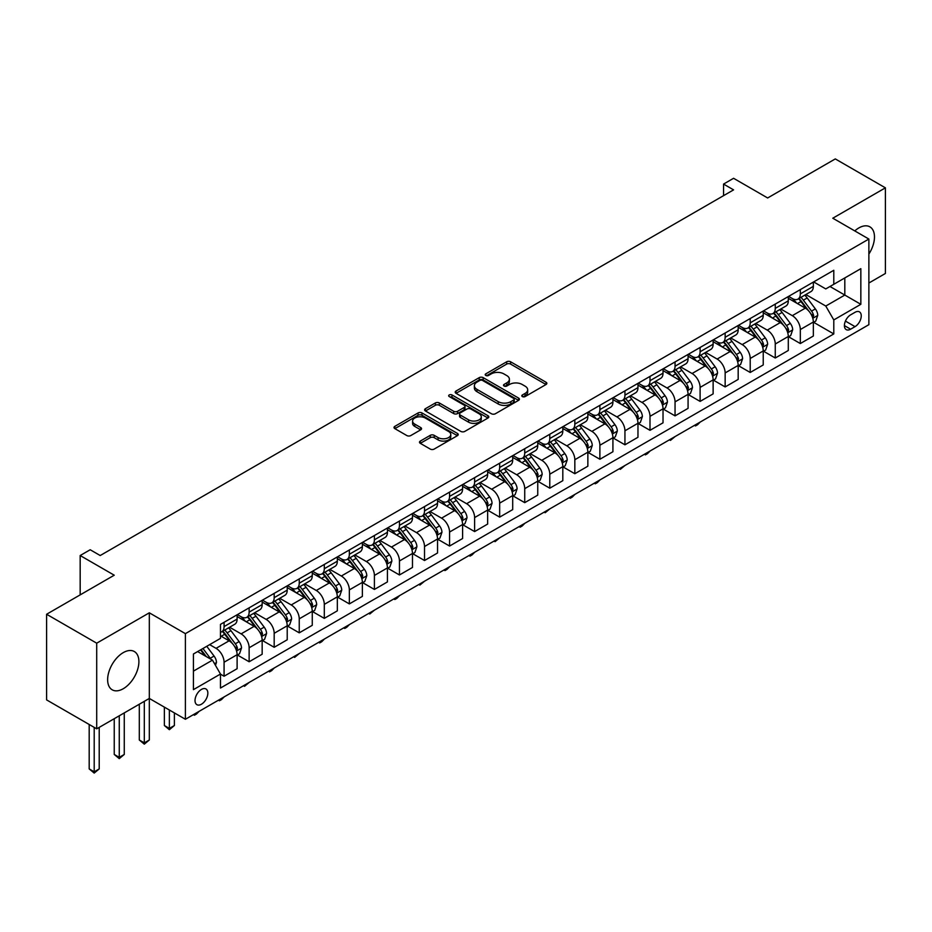 <?xml version="1.0" encoding="UTF-8"?>
<svg xmlns="http://www.w3.org/2000/svg" width="932" height="932" viewBox="0 0 932 932"><rect width="100%" height="100%" fill="white"/><g stroke="black" fill="none" stroke-linecap="round" stroke-linejoin="round"><path stroke-width="1.4" d="M522.374 396.578A1.946 1.13 0 0 0 525.135 396.578L546.035 384.508A2.784 1.608 0 0 0 546.851 383.367A2.784 1.608 0 0 0 546.035 382.237L510.62 361.791A2.784 1.608 0 0 0 506.682 361.791L485.782 373.86A1.946 1.13 0 0 0 485.211 374.652A1.946 1.13 0 0 0 485.782 375.445A1.946 1.13 0 0 0 488.543 375.445L491.246 373.883A8.901 5.138 0 0 1 503.839 373.883L506.787 375.584A8.901 5.138 0 0 1 509.396 379.219A8.901 5.138 0 0 1 506.787 382.854L504.084 384.415A1.946 1.13 0 0 0 503.513 385.219A1.946 1.13 0 0 0 504.084 386.011A1.946 1.13 0 0 0 506.833 386.011L509.536 384.45A8.901 5.138 0 0 1 522.13 384.45L525.077 386.151A8.901 5.138 0 0 1 527.687 389.786A8.901 5.138 0 0 1 525.077 393.421L522.374 394.982A1.946 1.13 0 0 0 521.803 395.774A1.946 1.13 0 0 0 522.374 396.578L522.374 394.982M123.269 688.725A22.112 12.768 120 0 0 137.703 669.246A22.112 12.768 120 0 0 134.325 651.526A22.112 12.768 120 0 0 123.269 652.621A22.112 12.768 120 0 0 108.823 672.1A22.112 12.768 120 0 0 112.213 689.82A22.112 12.768 120 0 0 123.269 688.725M868.869 254.063A22.112 12.768 120 0 0 869.894 226.849A22.112 12.768 120 0 0 858.838 227.944A22.112 12.768 120 0 0 854.772 230.915M201.429 704.231A9.075 5.242 120 0 0 207.358 696.239A9.075 5.242 120 0 0 205.972 688.969A9.075 5.242 120 0 0 201.429 689.424A9.075 5.242 120 0 0 195.51 697.416A9.075 5.242 120 0 0 196.897 704.685A9.075 5.242 120 0 0 201.429 704.231M420.32 441.069A2.784 1.608 0 0 0 419.505 442.211A2.784 1.608 0 0 0 420.32 443.341L430.258 449.073A2.784 1.608 0 0 0 434.195 449.073L457.402 435.675A2.784 1.608 0 0 0 458.218 434.533A2.784 1.608 0 0 0 457.402 433.403L421.998 412.958A2.784 1.608 0 0 0 418.06 412.958L394.842 426.355A2.784 1.608 0 0 0 394.026 427.497A2.784 1.608 0 0 0 394.842 428.627L406.841 435.559A2.784 1.608 0 0 0 410.779 435.559L420.716 429.827A2.784 1.608 0 0 0 421.532 428.685A2.784 1.608 0 0 0 420.716 427.555L414.763 424.118A7.444 4.299 0 0 1 412.585 421.078A7.444 4.299 0 0 1 417.175 417.105A7.444 4.299 0 0 1 425.283 418.037L448.607 431.504A7.444 4.299 0 0 1 450.785 434.533A7.444 4.299 0 0 1 446.183 438.506A7.444 4.299 0 0 1 438.075 437.574L434.195 435.337A2.784 1.608 0 0 0 430.258 435.337L420.32 441.069L420.32 443.341L430.258 437.644L430.258 435.337M868.869 283.025L885.4 273.472L885.4 187.845L835.293 158.918L767.642 197.968L733.577 178.292L723.558 184.082L733.577 189.872L100.213 555.53L90.194 549.752L80.175 555.53L80.175 594.884M96.707 643.185L96.707 728.824L149.318 698.441L149.318 612.813L96.707 643.185L46.6 614.258L114.24 575.207L80.175 555.53M149.318 612.813L185.398 633.644L868.869 239.046L868.869 324.685L185.398 719.271L185.398 633.644M885.4 187.845L832.789 218.216L868.869 239.046M491.444 413.75A2.784 1.608 0 0 0 495.37 413.75L518.588 400.352A2.784 1.608 0 0 0 519.404 399.211A2.784 1.608 0 0 0 518.588 398.08L483.172 377.635A2.784 1.608 0 0 0 479.246 377.635L456.028 391.032A2.784 1.608 0 0 0 455.212 392.174A2.784 1.608 0 0 0 456.028 393.304L491.444 413.75M450.016 396.997A1.946 1.13 0 0 1 451.997 397.265L451.997 394.958L487.995 415.742A2.784 1.608 0 0 1 488.811 416.872A2.784 1.608 0 0 1 487.995 418.014L464.788 431.411A2.784 1.608 0 0 1 460.851 431.411L425.435 410.965L425.435 408.694A2.784 1.608 0 0 0 424.619 409.835A2.784 1.608 0 0 0 425.435 410.965M425.435 408.694L435.372 402.962A2.784 1.608 0 0 1 439.31 402.962L453.663 411.257A2.784 1.608 0 0 0 457.6 411.257L464.194 407.447A2.784 1.608 0 0 0 465.01 406.317A2.784 1.608 0 0 0 464.194 405.175L449.236 396.543A1.946 1.13 0 0 1 448.665 395.75A1.946 1.13 0 0 1 449.876 394.714A1.946 1.13 0 0 1 451.997 394.958M96.707 728.824L46.6 699.897L46.6 614.258M855.04 312.302L850.625 314.841A8.784 5.068 120 0 0 844.881 322.589A8.784 5.068 120 0 0 846.233 329.625A8.784 5.068 120 0 0 850.625 329.194L855.04 326.643A8.784 5.068 120 0 0 860.772 318.907A8.784 5.068 120 0 0 859.432 311.859A8.784 5.068 120 0 0 855.04 312.302M813.648 281.918L825.775 288.92L833.791 284.295L833.791 270.292L220.476 624.382L220.476 638.385L193.413 654.008L193.413 689.657L220.476 674.034L220.476 688.037L833.791 333.936L833.791 319.932L825.775 306.046L805.842 294.547M833.791 284.295L860.842 268.672L860.842 304.31L833.791 319.932M144.309 701.342L144.309 742.886L149.318 739.996L149.318 698.441L185.398 719.271M723.558 184.082L723.558 195.65M829.981 286.497L844.811 295.06L844.811 277.934L860.842 268.672M825.775 306.046L844.811 295.06L860.842 304.31M193.413 671.133L212.461 660.147L197.619 651.584M220.476 674.151L224.076 676.224L224.076 662.221A11.335 6.547 -120 0 0 216.061 648.346L209.653 644.641M224.076 676.224L237.112 668.71L237.112 654.707A11.335 6.547 -120 0 0 229.097 640.82L220.476 635.845M237.404 654.998L249.135 661.767L249.135 647.763A11.335 6.547 -120 0 0 241.12 633.877L229.61 627.224M249.135 661.767L262.16 654.241L262.16 640.237A11.335 6.547 -120 0 0 254.145 626.351L237.112 616.518M262.463 640.529L274.183 647.297L274.183 633.294A11.335 6.547 -120 0 0 266.168 619.407L254.657 612.767M274.183 647.297L287.219 639.783L287.219 625.78A11.335 6.547 -120 0 0 279.204 611.893L262.16 602.049M287.522 626.071L299.242 632.84L299.242 618.836A11.335 6.547 -120 0 0 291.227 604.95L279.716 598.297M299.242 632.84L312.267 625.314L312.267 611.31A11.335 6.547 -120 0 0 304.251 597.424L287.219 587.591M312.57 611.602L324.301 618.37L324.301 604.367A11.335 6.547 -120 0 0 316.274 590.48L304.764 583.84M324.301 618.37L337.326 610.844L337.326 596.841A11.335 6.547 -120 0 0 329.311 582.966L312.267 573.122M337.629 597.132L349.349 603.901L349.349 589.898A11.335 6.547 -120 0 0 341.333 576.023L329.823 569.37M349.349 603.901L362.373 596.387L362.373 582.384A11.335 6.547 -120 0 0 354.358 568.497L337.326 558.664M362.676 582.675L374.408 589.443L374.408 575.44A11.335 6.547 -120 0 0 366.381 561.553L354.871 554.901M374.408 589.443L387.432 581.918L387.432 567.914A11.335 6.547 -120 0 0 379.417 554.027L362.373 544.195M387.735 568.205L399.455 574.974L399.455 560.971A11.335 6.547 -120 0 0 391.44 547.084L379.93 540.443M399.455 574.974L412.48 567.46L412.48 553.457A11.335 6.547 -120 0 0 404.465 539.57L387.432 529.726M412.783 553.736L424.514 560.516L424.514 546.513A11.335 6.547 -120 0 0 416.499 532.626L404.977 525.974M424.514 560.516L437.539 552.991L437.539 538.987A11.335 6.547 -120 0 0 429.524 525.1L412.48 515.268M437.842 539.279L449.562 546.047L449.562 532.044A11.335 6.547 -120 0 0 441.547 518.157L430.036 511.517M449.562 546.047L462.598 538.521L462.598 524.518A11.335 6.547 -120 0 0 454.571 510.631L437.539 500.799M462.889 524.809L474.621 531.578L474.621 517.575A11.335 6.547 -120 0 0 466.606 503.699L455.096 497.047M474.621 531.578L487.646 524.064L487.646 510.06A11.335 6.547 -120 0 0 479.63 496.173L462.598 486.341M487.949 510.352L499.668 517.12L499.668 503.117A11.335 6.547 -120 0 0 491.653 489.23L480.143 482.578M499.668 517.12L512.705 509.594L512.705 495.591A11.335 6.547 -120 0 0 504.678 481.704L487.646 471.872M512.996 495.882L524.728 502.651L524.728 488.648A11.335 6.547 -120 0 0 516.712 474.761L505.202 468.12M524.728 502.651L537.752 495.137L537.752 481.133A11.335 6.547 -120 0 0 529.737 467.247L512.705 457.402M538.055 481.413L549.775 488.193L549.775 474.19A11.335 6.547 -120 0 0 541.76 460.303L530.25 453.651M549.775 488.193L562.812 480.667L562.812 466.664A11.335 6.547 -120 0 0 554.796 452.777L537.752 442.945M563.103 466.955L574.834 473.724L574.834 459.721A11.335 6.547 -120 0 0 566.819 445.834L555.309 439.193M574.834 473.724L587.859 466.198L587.859 452.195A11.335 6.547 -120 0 0 579.844 438.308L562.812 428.475M588.162 452.486L599.882 459.255L599.882 445.251A11.335 6.547 -120 0 0 591.867 431.376L580.356 424.724M599.882 459.255L612.918 451.74L612.918 437.737A11.335 6.547 -120 0 0 604.903 423.85L587.859 414.018M613.221 438.028L624.941 444.797L624.941 430.794A11.335 6.547 -120 0 0 616.926 416.907L605.416 410.255M624.941 444.797L637.966 437.271L637.966 423.268A11.335 6.547 -120 0 0 629.95 409.381L612.918 399.548M638.269 423.559L650 430.328L650 416.324A11.335 6.547 -120 0 0 641.973 402.438L630.463 395.797M650 430.328L663.025 422.813L663.025 408.81A11.335 6.547 -120 0 0 655.01 394.923L637.966 385.079M663.328 409.09L675.048 415.87L675.048 401.867A11.335 6.547 -120 0 0 667.032 387.98L655.522 381.328M675.048 415.87L688.072 408.344L688.072 394.341A11.335 6.547 -120 0 0 680.057 380.454L663.025 370.621M688.375 394.632L700.107 401.401L700.107 387.397A11.335 6.547 -120 0 0 692.08 373.511L680.57 366.87M700.107 401.401L713.131 393.875L713.131 379.872A11.335 6.547 -120 0 0 705.116 365.985L688.072 356.152M713.434 380.163L725.154 386.931L725.154 372.928A11.335 6.547 -120 0 0 717.139 359.053L705.629 352.401M725.154 386.931L738.179 379.417L738.179 365.414A11.335 6.547 -120 0 0 730.164 351.527L713.131 341.695M738.482 365.705L750.213 372.474L750.213 358.471A11.335 6.547 -120 0 0 742.198 344.584L730.676 337.932M750.213 372.474L763.238 364.948L763.238 350.945A11.335 6.547 -120 0 0 755.223 337.058L738.179 327.225M763.541 351.236L775.261 358.005L775.261 344.001A11.335 6.547 -120 0 0 767.246 330.114L755.736 323.474M775.261 358.005L788.297 350.49L788.297 336.487A11.335 6.547 -120 0 0 780.27 322.6L763.238 312.756M788.588 336.767L800.32 343.547L800.32 329.544A11.335 6.547 -120 0 0 792.305 315.657L780.795 309.005M800.32 343.547L813.345 336.021L813.345 322.018A11.335 6.547 -120 0 0 805.33 308.131L788.297 298.298M788.588 296.388L792.305 298.531A11.335 6.547 -120 0 0 797.967 299.09A11.335 6.547 -120 0 0 800.32 293.895L800.32 289.619M763.541 310.845L767.246 312.989A11.335 6.547 -120 0 0 772.919 313.548A11.335 6.547 -120 0 0 775.261 308.364L775.261 304.077M738.482 325.315L742.198 327.458A11.335 6.547 -120 0 0 747.86 328.017A11.335 6.547 -120 0 0 750.213 322.833L750.213 318.546M713.434 339.784L717.139 341.916A11.335 6.547 -120 0 0 722.813 342.487A11.335 6.547 -120 0 0 725.154 337.291L725.154 333.015M688.375 354.242L692.08 356.385A11.335 6.547 -120 0 0 697.753 356.944A11.335 6.547 -120 0 0 700.107 351.76L700.107 347.473M663.328 368.711L667.032 370.854A11.335 6.547 -120 0 0 672.706 371.414A11.335 6.547 -120 0 0 675.048 366.218L675.048 361.942M638.269 383.168L641.973 385.312A11.335 6.547 -120 0 0 647.647 385.871A11.335 6.547 -120 0 0 650 380.687L650 376.4M613.221 397.638L616.926 399.781A11.335 6.547 -120 0 0 622.588 400.341A11.335 6.547 -120 0 0 624.941 395.156L624.941 390.869M588.162 412.107L591.867 414.239A11.335 6.547 -120 0 0 597.54 414.81A11.335 6.547 -120 0 0 599.882 409.614L599.882 405.338M563.103 426.565L566.819 428.708A11.335 6.547 -120 0 0 572.481 429.268A11.335 6.547 -120 0 0 574.834 424.083L574.834 419.796M538.055 441.034L541.76 443.178A11.335 6.547 -120 0 0 547.433 443.737A11.335 6.547 -120 0 0 549.775 438.541L549.775 434.265M512.996 455.492L516.712 457.635A11.335 6.547 -120 0 0 522.374 458.195A11.335 6.547 -120 0 0 524.728 453.01L524.728 448.723M487.949 469.961L491.653 472.105A11.335 6.547 -120 0 0 497.327 472.664A11.335 6.547 -120 0 0 499.668 467.48L499.668 463.192M462.889 484.43L466.606 486.562A11.335 6.547 -120 0 0 472.268 487.133A11.335 6.547 -120 0 0 474.621 481.937L474.621 477.662M437.842 498.888L441.547 501.032A11.335 6.547 -120 0 0 447.22 501.591A11.335 6.547 -120 0 0 449.562 496.407L449.562 492.119M412.783 513.357L416.499 515.501A11.335 6.547 -120 0 0 422.161 516.06A11.335 6.547 -120 0 0 424.514 510.864L424.514 506.589M387.735 527.815L391.44 529.958A11.335 6.547 -120 0 0 397.114 530.518A11.335 6.547 -120 0 0 399.455 525.333L399.455 521.046M362.676 542.284L366.381 544.428A11.335 6.547 -120 0 0 372.054 544.987A11.335 6.547 -120 0 0 374.408 539.803L374.408 535.516M337.629 556.754L341.333 558.885A11.335 6.547 -120 0 0 347.007 559.456A11.335 6.547 -120 0 0 349.349 554.26L349.349 549.985M312.57 571.211L316.274 573.355A11.335 6.547 -120 0 0 321.948 573.914A11.335 6.547 -120 0 0 324.301 568.73L324.301 564.442M287.522 585.68L291.227 587.824A11.335 6.547 -120 0 0 296.889 588.383A11.335 6.547 -120 0 0 299.242 583.187L299.242 578.912M262.463 600.138L266.168 602.282A11.335 6.547 -120 0 0 271.841 602.841A11.335 6.547 -120 0 0 274.183 597.657L274.183 593.369M237.404 614.607L241.12 616.751A11.335 6.547 -120 0 0 246.782 617.31A11.335 6.547 -120 0 0 249.135 612.126L249.135 607.839M813.648 322.309L833.791 333.936M797.967 299.09L810.991 291.565A11.335 6.547 -120 0 0 813.345 286.38L813.345 282.093M772.919 313.548L785.944 306.034A11.335 6.547 -120 0 0 788.297 300.838L788.297 296.562M747.86 328.017L760.885 320.492A11.335 6.547 -120 0 0 763.238 315.307L763.238 311.02M722.813 342.487L735.837 334.961A11.335 6.547 -120 0 0 738.179 329.765L738.179 325.489M697.753 356.944L710.778 349.43A11.335 6.547 -120 0 0 713.131 344.234L713.131 339.959M672.706 371.414L685.731 363.888A11.335 6.547 -120 0 0 688.072 358.703L688.072 354.416M647.647 385.871L660.672 378.357A11.335 6.547 -120 0 0 663.025 373.161L663.025 368.886M622.588 400.341L635.624 392.815A11.335 6.547 -120 0 0 637.966 387.63L637.966 383.343M597.54 414.81L610.565 407.284A11.335 6.547 -120 0 0 612.918 402.088L612.918 397.813M572.481 429.268L585.517 421.753A11.335 6.547 -120 0 0 587.859 416.557L587.859 412.282M547.433 443.737L560.458 436.211A11.335 6.547 -120 0 0 562.812 431.027L562.812 426.74M522.374 458.195L535.411 450.68A11.335 6.547 -120 0 0 537.752 445.484L537.752 441.209M497.327 472.664L510.352 465.138A11.335 6.547 -120 0 0 512.705 459.954L512.705 455.666M472.268 487.133L485.304 479.607A11.335 6.547 -120 0 0 487.646 474.411L487.646 470.136M447.22 501.591L460.245 494.077A11.335 6.547 -120 0 0 462.598 488.881L462.598 484.605M422.161 516.06L435.186 508.534A11.335 6.547 -120 0 0 437.539 503.35L437.539 499.063M397.114 530.518L410.138 523.003A11.335 6.547 -120 0 0 412.48 517.808L412.48 513.532M372.054 544.987L385.079 537.461A11.335 6.547 -120 0 0 387.432 532.277L387.432 527.99M347.007 559.456L360.032 551.93A11.335 6.547 -120 0 0 362.373 546.746L362.373 542.459M321.948 573.914L334.972 566.4A11.335 6.547 -120 0 0 337.326 561.204L337.326 556.928M296.889 588.383L309.925 580.857A11.335 6.547 -120 0 0 312.267 575.673L312.267 571.386M271.841 602.841L284.866 595.327A11.335 6.547 -120 0 0 287.219 590.131L287.219 585.855M246.782 617.31L259.818 609.784A11.335 6.547 -120 0 0 262.16 604.6L262.16 600.313M220.476 632.234A11.335 6.547 -120 0 0 221.734 631.779L234.759 624.254A11.335 6.547 -120 0 0 237.112 619.069L237.112 614.782M221.734 631.779A11.335 6.547 -120 0 0 224.076 626.584L224.076 622.308M212.461 660.147L220.476 674.034M523.155 396.846L525.077 395.739A8.901 5.138 0 0 0 527.687 392.104L527.687 389.786M509.396 379.219L509.396 381.538A8.901 5.138 0 0 1 506.787 385.172L504.864 386.279M546.001 384.52L510.62 364.097A2.784 1.608 0 0 0 506.682 364.097L486.562 375.724M518.553 400.376L483.172 379.941A2.784 1.608 0 0 0 479.246 379.941L456.063 393.327L456.028 391.032M513.672 400.003A1.946 1.13 0 0 0 514.243 399.211A1.946 1.13 0 0 0 513.672 398.418L482.59 380.477A1.946 1.13 0 0 0 479.829 380.477L476.986 382.12A8.901 5.138 0 0 0 474.376 385.755A8.901 5.138 0 0 0 476.986 389.39L498.224 401.657A8.901 5.138 0 0 0 510.818 401.657L513.672 400.003L513.672 402.321A1.946 1.13 0 0 0 514.243 401.529L514.243 399.211M474.376 385.755L474.376 388.073A8.901 5.138 0 0 0 476.986 391.708L476.986 389.39M513.672 402.321L510.818 403.975A8.901 5.138 0 0 1 498.224 403.975L476.986 391.708M425.47 410.989L435.372 405.28L435.372 402.962M465.01 406.317L465.01 408.624A2.784 1.608 0 0 1 464.194 409.765L457.6 413.563A2.784 1.608 0 0 1 453.663 413.563L439.31 405.28A2.784 1.608 0 0 0 435.372 405.28M451.997 397.265L487.96 418.037M468.575 419.854A7.444 4.299 0 0 0 476.683 420.786A7.444 4.299 0 0 0 481.273 416.814A7.444 4.299 0 0 0 479.095 413.785L470.881 409.043A2.784 1.608 0 0 0 466.944 409.043L460.361 412.841A2.784 1.608 0 0 0 459.546 413.983A2.784 1.608 0 0 0 460.361 415.113L468.575 419.854L468.575 422.173A7.444 4.299 0 0 0 476.683 423.105A7.444 4.299 0 0 0 481.273 419.132L481.273 416.814M459.546 413.983L459.546 416.289A2.784 1.608 0 0 0 460.361 417.431L460.361 415.113M468.575 422.173L460.361 417.431M450.785 434.533L450.785 436.852A7.444 4.299 0 0 1 446.183 440.824A7.444 4.299 0 0 1 438.075 439.892L434.195 437.644A2.784 1.608 0 0 0 430.258 437.644M412.585 421.078L412.585 423.396A7.444 4.299 0 0 0 414.763 426.437L414.763 424.118M420.682 429.85L414.763 426.437M457.367 435.698L421.998 415.276A2.784 1.608 0 0 0 418.06 415.276L394.877 428.65M813.345 322.484L815.756 321.097L817.748 315.307A7.514 4.334 -120 0 0 815.36 308.911L807.17 297.972A21.681 12.524 -120 0 0 804.805 295.141M796.662 303.121A21.681 12.524 -120 0 0 792.212 298.485M812.657 317.882L813.694 315.622A7.514 4.334 -120 0 0 811.551 311.113L803.361 300.174A21.681 12.524 -120 0 0 800.996 297.343M798.98 298.508A17.999 10.392 60 0 1 801.928 301.863L808.86 311.113M798.584 298.729A21.681 12.524 60 0 1 800.949 301.56L806.401 308.83M700.235 422.033L697.497 424.782L695.493 425.936L694.491 425.353M695.493 424.771L695.493 425.936M788.297 336.941L790.697 335.555L792.701 329.765A7.514 4.334 -120 0 0 790.301 323.369L782.111 312.441A21.681 12.524 -120 0 0 779.746 309.61M771.603 317.591A21.681 12.524 -120 0 0 767.164 312.942M787.61 332.34L788.647 330.091A7.514 4.334 -120 0 0 786.492 325.571L778.302 314.643A21.681 12.524 -120 0 0 775.937 311.812M773.921 312.977A17.999 10.392 60 0 1 776.88 316.332L783.812 325.583M773.537 313.199A21.681 12.524 60 0 1 775.902 316.03L781.342 323.299M675.176 436.502L670.434 440.405L669.432 439.822M670.434 439.24L670.434 440.405M763.238 351.411L765.638 350.024L767.642 344.234A7.514 4.334 -120 0 0 765.254 337.838L757.064 326.911A21.681 12.524 -120 0 0 754.699 324.068M746.544 332.06A21.681 12.524 -120 0 0 742.105 327.412M762.551 346.809L763.588 344.56A7.514 4.334 -120 0 0 761.444 340.04L753.254 329.101A21.681 12.524 -120 0 0 750.889 326.27M748.874 327.435A17.999 10.392 60 0 1 751.821 330.802L758.753 340.052M748.478 327.656A21.681 12.524 60 0 1 750.842 330.499L756.295 337.757M650.128 450.972L647.391 453.709L645.387 454.863L644.385 454.28M645.387 453.709L645.387 454.863M738.179 365.88L740.591 364.482L742.594 358.703A7.514 4.334 -120 0 0 740.194 352.308L732.004 341.368A21.681 12.524 -120 0 0 729.639 338.537M721.496 346.518A21.681 12.524 -120 0 0 717.058 341.869M737.503 361.278L738.54 359.018A7.514 4.334 -120 0 0 736.385 354.498L728.195 343.57A21.681 12.524 -120 0 0 725.83 340.739M723.814 341.904A17.999 10.392 60 0 1 726.774 345.259L733.694 354.51M723.43 342.126A21.681 12.524 60 0 1 725.795 344.957L731.236 352.226M625.069 465.429L620.328 469.332L619.326 468.749M620.328 468.167L620.328 469.332M713.131 380.338L715.531 378.951L717.535 373.161A7.514 4.334 -120 0 0 715.147 366.765L706.957 355.838A21.681 12.524 -120 0 0 704.592 353.007M696.437 360.987A21.681 12.524 -120 0 0 691.998 356.339M712.444 375.736L713.481 373.487A7.514 4.334 -120 0 0 711.337 368.967L703.147 358.039A21.681 12.524 -120 0 0 700.782 355.197M698.755 356.362A17.999 10.392 60 0 1 701.714 359.729L708.646 368.979M698.371 356.595A21.681 12.524 60 0 1 700.736 359.426L706.188 366.695M600.022 479.898L597.284 482.636L595.28 483.79L594.278 483.219M595.28 482.636L595.28 483.79M688.072 394.807L690.484 393.421L692.488 387.63A7.514 4.334 -120 0 0 690.088 381.235L681.898 370.295A21.681 12.524 -120 0 0 679.533 367.464M671.389 375.445A21.681 12.524 -120 0 0 666.951 370.808M687.397 390.205L688.433 387.945A7.514 4.334 -120 0 0 686.278 383.436L678.088 372.497A21.681 12.524 -120 0 0 675.723 369.666M673.708 370.831A17.999 10.392 60 0 1 676.667 374.186L683.587 383.436M673.323 371.053A21.681 12.524 60 0 1 675.688 373.883L681.129 381.153M574.962 494.356L572.225 497.106L570.221 498.259L569.219 497.676M570.221 497.094L570.221 498.259M663.025 409.264L665.425 407.878L667.428 402.088A7.514 4.334 -120 0 0 665.029 395.692L656.85 384.765A21.681 12.524 -120 0 0 654.474 381.934M646.33 389.914A21.681 12.524 -120 0 0 641.892 385.265M662.337 404.663L663.374 402.414A7.514 4.334 -120 0 0 661.231 397.894L653.041 386.966A21.681 12.524 -120 0 0 650.676 384.135M648.649 385.3A17.999 10.392 60 0 1 651.608 388.656L658.54 397.906M648.264 385.522A21.681 12.524 60 0 1 650.629 388.353L656.081 395.622M549.915 508.825L545.173 512.728L544.172 512.146M545.173 511.563L545.173 512.728M637.966 423.734L640.377 422.347L642.381 416.557A7.514 4.334 -120 0 0 639.981 410.162L631.791 399.234A21.681 12.524 -120 0 0 629.426 396.391M621.283 404.383A21.681 12.524 -120 0 0 616.844 399.735M637.29 419.132L638.327 416.884A7.514 4.334 -120 0 0 636.172 412.363L627.982 401.424A21.681 12.524 -120 0 0 625.617 398.593M623.601 399.758A17.999 10.392 60 0 1 626.549 403.125L633.48 412.375M623.217 399.979A21.681 12.524 60 0 1 625.582 402.822L631.022 410.08M524.856 523.295L522.118 526.032L520.114 527.186L519.112 526.603M520.114 526.032L520.114 527.186M612.918 438.203L615.318 436.805L617.322 431.027A7.514 4.334 -120 0 0 614.922 424.631L606.732 413.692A21.681 12.524 -120 0 0 604.367 410.861M596.224 418.841A21.681 12.524 -120 0 0 591.785 414.192M612.231 433.601L613.268 431.341A7.514 4.334 -120 0 0 611.124 426.821L602.934 415.893A21.681 12.524 -120 0 0 600.558 413.062M598.542 414.227A17.999 10.392 60 0 1 601.501 417.583L608.433 426.833M598.158 414.449A21.681 12.524 60 0 1 600.523 417.28L605.963 424.549M499.808 537.752L495.067 541.655L494.053 541.073M495.067 540.49L495.067 541.655M587.859 452.661L590.271 451.274L592.274 445.484A7.514 4.334 -120 0 0 589.874 439.089L581.685 428.161A21.681 12.524 -120 0 0 579.32 425.33M571.176 433.31A21.681 12.524 -120 0 0 566.738 428.662M587.172 448.059L588.22 445.811A7.514 4.334 -120 0 0 586.065 441.29L577.875 430.363A21.681 12.524 -120 0 0 575.51 427.52M573.495 428.685A17.999 10.392 60 0 1 576.442 432.052L583.374 441.302M573.098 428.918A21.681 12.524 60 0 1 575.475 431.749L580.916 439.019M474.749 552.222L472.011 554.959L470.008 556.113L469.006 555.542M470.008 554.959L470.008 556.113M562.812 467.13L565.211 465.744L567.215 459.954A7.514 4.334 -120 0 0 564.815 453.558L556.625 442.618A21.681 12.524 -120 0 0 554.26 439.788M546.117 447.768A21.681 12.524 -120 0 0 541.678 443.131M562.124 462.528L563.161 460.268A7.514 4.334 -120 0 0 561.006 455.76L552.827 444.82A21.681 12.524 -120 0 0 550.451 441.989M548.435 443.154A17.999 10.392 60 0 1 551.394 446.51L558.326 455.76M548.051 443.376A21.681 12.524 60 0 1 550.416 446.207L555.856 453.476M449.702 566.679L446.964 569.429L444.96 570.582L443.947 570M444.96 569.417L444.96 570.582M537.752 481.588L540.164 480.201L542.168 474.411A7.514 4.334 -120 0 0 539.768 468.015L531.578 457.088A21.681 12.524 -120 0 0 529.213 454.257M521.07 462.237A21.681 12.524 -120 0 0 516.631 457.589M537.065 476.986L538.102 474.738A7.514 4.334 -120 0 0 535.958 470.217L527.768 459.29A21.681 12.524 -120 0 0 525.403 456.459M523.388 457.624A17.999 10.392 60 0 1 526.335 460.979L533.267 470.229M522.992 457.845A21.681 12.524 60 0 1 525.368 460.676L530.809 467.946M424.643 581.149L419.901 585.051L418.899 584.469M419.901 583.886L419.901 585.051M512.705 496.057L515.105 494.671L517.109 488.881A7.514 4.334 -120 0 0 514.709 482.485L506.519 471.557A21.681 12.524 -120 0 0 504.154 468.714M496.01 476.706A21.681 12.524 -120 0 0 491.572 472.058M512.018 491.455L513.054 489.207A7.514 4.334 -120 0 0 510.899 484.687L502.709 473.747A21.681 12.524 -120 0 0 500.344 470.916M498.329 472.081A17.999 10.392 60 0 1 501.288 475.448L508.22 484.698M497.944 472.303A21.681 12.524 60 0 1 500.309 475.145L505.75 482.403M399.595 595.618L396.857 598.356L394.842 599.509L393.84 598.927M394.842 598.356L394.842 599.509M487.646 510.526L490.057 509.128L492.049 503.35A7.514 4.334 -120 0 0 489.661 496.954L481.471 486.015A21.681 12.524 -120 0 0 479.106 483.184M470.963 491.164A21.681 12.524 -120 0 0 466.524 486.516M486.958 505.925L487.995 503.664A7.514 4.334 -120 0 0 485.852 499.144L477.662 488.217A21.681 12.524 -120 0 0 475.297 485.386M473.281 486.551A17.999 10.392 60 0 1 476.229 489.906L483.16 499.156M472.885 486.772A21.681 12.524 60 0 1 475.25 489.603L480.702 496.873M374.536 610.076L369.794 613.978L368.792 613.396M369.794 612.813L369.794 613.978M462.598 524.984L464.998 523.598L467.002 517.808A7.514 4.334 -120 0 0 464.602 511.412L456.412 500.484A21.681 12.524 -120 0 0 454.047 497.653M445.904 505.633A21.681 12.524 -120 0 0 441.465 500.985M461.911 520.382L462.948 518.134A7.514 4.334 -120 0 0 460.792 513.614L452.603 502.686A21.681 12.524 -120 0 0 450.238 499.843M448.222 501.008A17.999 10.392 60 0 1 451.181 504.375L458.113 513.625M447.838 501.241A21.681 12.524 60 0 1 450.203 504.072L455.643 511.342M349.477 624.545L346.739 627.283L344.735 628.436L343.733 627.865M344.735 627.283L344.735 628.436M437.539 539.453L439.939 538.067L441.943 532.277A7.514 4.334 -120 0 0 439.555 525.881L431.365 514.942A21.681 12.524 -120 0 0 429 512.111M420.845 520.091A21.681 12.524 -120 0 0 416.406 515.454M436.852 534.851L437.889 532.591A7.514 4.334 -120 0 0 435.745 528.083L427.555 517.144A21.681 12.524 -120 0 0 425.19 514.313M423.175 515.478A17.999 10.392 60 0 1 426.122 518.833L433.054 528.083M422.779 515.699A21.681 12.524 60 0 1 425.143 518.53L430.596 525.799M324.429 639.003L321.691 641.752L319.688 642.905L318.686 642.323M319.688 641.74L319.688 642.905M412.48 553.911L414.891 552.525L416.895 546.746A7.514 4.334 -120 0 0 414.495 540.339L406.305 529.411A21.681 12.524 -120 0 0 403.94 526.58M395.797 534.56A21.681 12.524 -120 0 0 391.358 529.912M411.804 549.309L412.841 547.061A7.514 4.334 -120 0 0 410.686 542.54L402.496 531.613A21.681 12.524 -120 0 0 400.131 528.782M398.115 529.947A17.999 10.392 60 0 1 401.075 533.302L407.995 542.552M397.731 530.168A21.681 12.524 60 0 1 400.096 532.999L405.537 540.269M299.37 653.472L294.629 657.375L293.627 656.792M294.629 656.21L294.629 657.375M387.432 568.38L389.832 566.994L391.836 561.204A7.514 4.334 -120 0 0 389.448 554.808L381.258 543.88A21.681 12.524 -120 0 0 378.893 541.038M370.738 549.03A21.681 12.524 -120 0 0 366.299 544.381M386.745 563.778L387.782 561.53A7.514 4.334 -120 0 0 385.638 557.01L377.448 546.07A21.681 12.524 -120 0 0 375.083 543.24M373.056 544.404A17.999 10.392 60 0 1 376.015 547.771L382.947 557.021M372.672 544.626A21.681 12.524 60 0 1 375.037 547.468L380.489 554.726M274.323 667.941L271.585 670.679L269.581 671.832L268.579 671.25M269.581 670.679L269.581 671.832M362.373 582.85L364.785 581.452L366.789 575.673A7.514 4.334 -120 0 0 364.389 569.277L356.199 558.338A21.681 12.524 -120 0 0 353.834 555.507M345.69 563.487A21.681 12.524 -120 0 0 341.252 558.839M361.698 578.248L362.734 575.988A7.514 4.334 -120 0 0 360.579 571.467L352.389 560.54A21.681 12.524 -120 0 0 350.024 557.709M348.009 558.874A17.999 10.392 60 0 1 350.968 562.229L357.888 571.479M347.624 559.095A21.681 12.524 60 0 1 349.989 561.926L355.43 569.196M249.263 682.399L244.522 686.302L243.52 685.719M244.522 685.137L244.522 686.302M337.326 597.307L339.726 595.921L341.729 590.131A7.514 4.334 -120 0 0 339.341 583.735L331.151 572.807A21.681 12.524 -120 0 0 328.775 569.976M320.631 577.957A21.681 12.524 -120 0 0 316.193 573.308M336.638 592.705L337.675 590.457A7.514 4.334 -120 0 0 335.532 585.937L327.342 575.009A21.681 12.524 -120 0 0 324.977 572.166M322.95 573.331A17.999 10.392 60 0 1 325.909 576.698L332.841 585.948M322.565 573.564A21.681 12.524 60 0 1 324.93 576.395L330.382 583.665M224.216 696.868L221.478 699.606L219.474 700.759L218.472 700.188M219.474 699.606L219.474 700.759M312.267 611.776L314.678 610.39L316.682 604.6A7.514 4.334 -120 0 0 314.282 598.204L306.092 587.277A21.681 12.524 -120 0 0 303.727 584.434M295.584 592.414A21.681 12.524 -120 0 0 291.145 587.777M311.591 607.175L312.628 604.915A7.514 4.334 -120 0 0 310.473 600.406L302.283 589.467A21.681 12.524 -120 0 0 299.918 586.636M297.902 587.801A17.999 10.392 60 0 1 300.85 591.156L307.781 600.406M297.518 588.022A21.681 12.524 60 0 1 299.883 590.853L305.323 598.123M199.157 711.326L196.419 714.075L194.415 715.228L193.413 714.646M194.415 714.063L194.415 715.228M287.219 626.234L289.619 624.848L291.623 619.069A7.514 4.334 -120 0 0 289.223 612.662L281.033 601.734A21.681 12.524 -120 0 0 278.668 598.903M270.525 606.883A21.681 12.524 -120 0 0 266.086 602.235M286.532 621.632L287.569 619.384A7.514 4.334 -120 0 0 285.425 614.864L277.235 603.936A21.681 12.524 -120 0 0 274.858 601.105M272.843 602.27A17.999 10.392 60 0 1 275.802 605.625L282.734 614.875M272.459 602.491A21.681 12.524 60 0 1 274.824 605.322L280.264 612.592M169.368 710.021L169.368 728.416L174.377 725.527L174.377 712.91M174.377 725.527L169.368 729.698L164.358 725.527L164.358 707.12M164.358 725.527L169.368 728.416L169.368 729.698M262.16 640.703L264.572 639.317L266.575 633.527A7.514 4.334 -120 0 0 264.175 627.131L255.985 616.203A21.681 12.524 -120 0 0 253.62 613.361M245.477 621.353A21.681 12.524 -120 0 0 241.039 616.704M261.473 636.102L262.521 633.853A7.514 4.334 -120 0 0 260.366 629.333L252.176 618.394A21.681 12.524 -120 0 0 249.811 615.563M247.796 616.728A17.999 10.392 60 0 1 250.743 620.095L257.675 629.345M247.411 616.949A21.681 12.524 60 0 1 249.776 619.792L255.217 627.05M149.318 739.996L144.309 744.155L139.299 739.996L139.299 704.231M139.299 739.996L144.309 742.886L144.309 744.155M237.112 655.173L239.512 653.775L241.516 647.996A7.514 4.334 -120 0 0 239.116 641.6L230.926 630.661A21.681 12.524 -120 0 0 228.561 627.83M236.425 650.571L237.462 648.311A7.514 4.334 -120 0 0 235.307 643.791L227.128 632.863A21.681 12.524 -120 0 0 224.752 630.032M222.736 631.197A17.999 10.392 60 0 1 225.695 634.552L232.627 643.802M222.352 631.418A21.681 12.524 60 0 1 224.717 634.249L230.157 641.519M119.261 715.799L119.261 757.343L124.271 754.454L124.271 712.91M124.271 754.454L119.261 758.625L114.24 754.454L114.24 718.7M114.24 754.454L119.261 757.343L119.261 758.625M215.467 665.355L216.469 662.454A7.514 4.334 -120 0 0 214.069 656.058L206.764 646.307M210.947 659.274A7.514 4.334 -120 0 0 210.259 658.26L202.955 648.509M201.067 649.592L206.321 656.606M200.543 649.895L204.993 655.837M94.202 727.379L94.202 771.812L99.211 768.923L99.211 727.379M99.211 768.923L94.202 773.082L89.192 768.923L89.192 724.479M89.192 768.923L94.202 771.812L94.202 773.082M216.061 648.346L229.097 640.82M241.12 633.877L254.145 626.351M266.168 619.407L279.204 611.893M291.227 604.95L304.251 597.424M316.274 590.48L329.311 582.966M341.333 576.023L354.358 568.497M366.381 561.553L379.417 554.027M391.44 547.084L404.465 539.57M416.499 532.626L429.524 525.1M441.547 518.157L454.571 510.631M466.606 503.699L479.63 496.173M491.653 489.23L504.678 481.704M516.712 474.761L529.737 467.247M541.76 460.303L554.796 452.777M566.819 445.834L579.844 438.308M591.867 431.376L604.903 423.85M616.926 416.907L629.95 409.381M641.973 402.438L655.01 394.923M667.032 387.98L680.057 380.454M692.08 373.511L705.116 365.985M717.139 359.053L730.164 351.527M742.198 344.584L755.223 337.058M767.246 330.114L780.27 322.6M792.305 315.657L805.33 308.131M800.32 293.895L813.345 286.38M800.32 329.544L813.345 322.018M775.261 344.001L788.297 336.487M775.261 308.364L788.297 300.838M750.213 358.471L763.238 350.945M750.213 322.833L763.238 315.307M725.154 372.928L738.179 365.414M725.154 337.291L738.179 329.765M700.107 387.397L713.131 379.872M700.107 351.76L713.131 344.234M675.048 401.867L688.072 394.341M675.048 366.218L688.072 358.703M650 416.324L663.025 408.81M650 380.687L663.025 373.161M624.941 430.794L637.966 423.268M624.941 395.156L637.966 387.63M599.882 445.251L612.918 437.737M599.882 409.614L612.918 402.088M574.834 459.721L587.859 452.195M574.834 424.083L587.859 416.557M549.775 474.19L562.812 466.664M549.775 438.541L562.812 431.027M524.728 488.648L537.752 481.133M524.728 453.01L537.752 445.484M499.668 503.117L512.705 495.591M499.668 467.48L512.705 459.954M474.621 517.575L487.646 510.06M474.621 481.937L487.646 474.411M449.562 532.044L462.598 524.518M449.562 496.407L462.598 488.881M424.514 546.513L437.539 538.987M424.514 510.864L437.539 503.35M399.455 560.971L412.48 553.457M399.455 525.333L412.48 517.808M374.408 575.44L387.432 567.914M374.408 539.803L387.432 532.277M349.349 589.898L362.373 582.384M349.349 554.26L362.373 546.746M324.301 604.367L337.326 596.841M324.301 568.73L337.326 561.204M299.242 618.836L312.267 611.31M299.242 583.187L312.267 575.673M274.183 633.294L287.219 625.78M274.183 597.657L287.219 590.131M249.135 647.763L262.16 640.237M249.135 612.126L262.16 604.6M224.076 662.221L237.112 654.707M224.076 626.584L237.112 619.069M845.429 321.097L855.04 326.643M844.415 325.606L850.625 329.194M525.077 395.739L525.077 393.421M504.084 386.011L504.084 384.415M506.787 385.172L506.787 382.854M485.782 375.445L485.782 373.86M506.682 364.097L506.682 361.791M510.62 364.097L510.62 361.791M546.035 384.508L546.035 382.237M479.246 379.941L479.246 377.635M483.172 379.941L483.172 377.635M518.588 400.352L518.588 398.08M498.224 403.975L498.224 401.657M510.818 403.975L510.818 401.657M439.31 405.28L439.31 402.962M453.663 413.563L453.663 411.257M457.6 413.563L457.6 411.257M464.194 409.765L464.194 407.447M487.995 418.014L487.995 415.742M434.195 437.644L434.195 435.337M438.075 439.892L438.075 437.574M420.716 429.827L420.716 427.555M394.842 428.627L394.842 426.355M418.06 415.276L418.06 412.958M421.998 415.276L421.998 412.958M457.402 435.675L457.402 433.403M812.786 318.29L817.702 315.447M803.361 300.174L807.17 297.972M797.454 303.587L800.949 301.56M811.551 311.113L815.36 308.911M810.957 314.037L813.694 315.622M787.726 332.759L792.654 329.916M778.302 314.643L782.111 312.441M772.395 318.045L775.902 316.03M786.492 325.571L790.301 323.369M785.897 328.507L788.647 330.091M762.679 347.217L767.595 344.386M753.254 329.101L757.064 326.911M747.347 332.514L750.842 330.499M761.444 340.04L765.254 337.838M760.85 342.976L763.588 344.56M737.62 361.686L742.548 358.843M728.195 343.57L732.004 341.368M722.288 346.984L725.795 344.957M736.385 354.498L740.194 352.308M735.791 357.434L738.54 359.018M712.572 376.155L717.489 373.313M703.147 358.039L706.957 355.838M697.241 361.441L700.736 359.426M711.337 368.967L715.147 366.765M710.743 371.903L713.481 373.487M687.513 390.613L692.441 387.77M678.088 372.497L681.898 370.295M672.182 375.911L675.688 373.883M686.278 383.436L690.088 381.235M685.684 386.361L688.433 387.945M662.466 405.082L667.382 402.24M653.041 386.966L656.85 384.765M647.134 390.368L650.629 388.353M661.231 397.894L665.029 395.692M660.637 400.83L663.374 402.414M637.406 419.54L642.323 416.709M627.982 401.424L631.791 399.234M622.075 404.838L625.582 402.822M636.172 412.363L639.981 410.162M635.577 415.299L638.327 416.884M612.359 434.009L617.275 431.167M602.934 415.893L606.732 413.692M597.028 419.307L600.523 417.28M611.124 426.821L614.922 424.631M610.518 429.757L613.268 431.341M587.3 448.478L592.216 445.636M577.875 430.363L581.685 428.161M571.968 433.764L575.475 431.749M586.065 441.29L589.874 439.089M585.471 444.226L588.22 445.811M562.252 462.936L567.169 460.093M552.827 444.82L556.625 442.618M546.921 448.234L550.416 446.207M561.006 455.76L564.815 453.558M560.412 458.684L563.161 460.268M537.193 477.405L542.109 474.563M527.768 459.29L531.578 457.088M521.862 462.691L525.368 460.676M535.958 470.217L539.768 468.015M535.364 473.153L538.102 474.738M512.134 491.863L517.062 489.032M502.709 473.747L506.519 471.557M496.814 477.161L500.309 475.145M510.899 484.687L514.709 482.485M510.305 487.622L513.054 489.207M487.087 506.332L492.003 503.49M477.662 488.217L481.471 486.015M471.755 491.63L475.25 489.603M485.852 499.144L489.661 496.954M485.257 502.08L487.995 503.664M462.027 520.802L466.955 517.959M452.603 502.686L456.412 500.484M446.696 506.088L450.203 504.072M460.792 513.614L464.602 511.412M460.198 516.549L462.948 518.134M436.98 535.259L441.896 532.417M427.555 517.144L431.365 514.942M421.648 520.557L425.143 518.53M435.745 528.083L439.555 525.881M435.151 531.007L437.889 532.591M411.921 549.729L416.849 546.886M402.496 531.613L406.305 529.411M396.589 535.015L400.096 532.999M410.686 542.54L414.495 540.339M410.092 545.476L412.841 547.061M386.873 564.186L391.79 561.355M377.448 546.07L381.258 543.88M371.542 549.484L375.037 547.468M385.638 557.01L389.448 554.808M385.044 559.946L387.782 561.53M361.814 578.655L366.742 575.813M352.389 560.54L356.199 558.338M346.483 563.953L349.989 561.926M360.579 571.467L364.389 569.277M359.985 574.403L362.734 575.988M336.767 593.125L341.683 590.282M327.342 575.009L331.151 572.807M321.435 578.411L324.93 576.395M335.532 585.937L339.341 583.735M334.938 588.873L337.675 590.457M311.707 607.582L316.624 604.74M302.283 589.467L306.092 587.277M296.376 592.88L299.883 590.853M310.473 600.406L314.282 598.204M309.878 603.33L312.628 604.915M286.66 622.052L291.576 619.209M277.235 603.936L281.033 601.734M271.329 607.338L274.824 605.322M285.425 614.864L289.223 612.662M284.819 617.799L287.569 619.384M261.601 636.509L266.517 633.678M252.176 618.394L255.985 616.203M246.269 621.807L249.776 619.792M260.366 629.333L264.175 627.131M259.772 632.269L262.521 633.853M236.553 650.979L241.47 648.136M227.128 632.863L230.926 630.661M221.222 636.276L224.717 634.249M235.307 643.791L239.116 641.6M234.713 646.726L237.462 648.311M214.511 663.701L216.41 662.605M210.259 658.26L214.069 656.058"/></g></svg>
